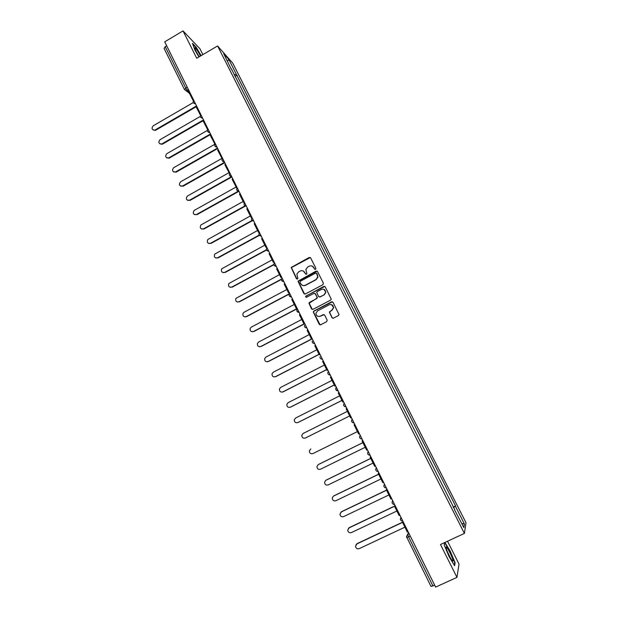 <?xml version="1.0" encoding="UTF-8"?>
<svg xmlns="http://www.w3.org/2000/svg" width="618" height="618" viewBox="0 0 618 618"><rect width="100%" height="100%" fill="white"/><g stroke="black" fill="none" stroke-linecap="round" stroke-linejoin="round"><path stroke-width="0.93" d="M315.559 269.378L315.898 268.328L310.653 257.922L309.185 257.467L291.186 267.478L296.439 278.679L297.459 279.004L297.853 278.494L296.872 274.106L298.664 271.827L300.116 271.055C302.094 270.236 303.654 270.73 304.79 272.53L305.47 273.874L306.489 274.199L306.891 273.658L305.864 269.433L307.694 267.015L309.154 266.234C311.14 265.416 312.7 265.902 313.851 267.702L314.531 269.054L315.559 269.378M331.959 317.66L333.442 318.146L338.432 315.551L339.043 314.585L333.009 302.295L331.526 301.816L313.851 311.07L313.256 311.905L319.212 324.288L320.696 324.774L326.69 321.654L327.177 320.147L324.659 315.126L323.183 314.639L320.209 316.192C317.598 316.895 316.184 315.883 315.968 313.156L317.552 310.885L329.193 304.798C331.688 304.071 333.117 305.014 333.481 307.609L331.866 310.112L329.317 312.044L331.959 317.66L332.785 318.255M464.404 533.419L440.487 544.504L456.965 577.382L435.628 587.1L164.712 41.839L183.021 30.9L196.733 58.247L217.582 45.948L464.404 533.419L466.003 522.743L232.708 63.082L217.582 45.948M322.905 284.705L323.392 283.199L317.536 271.588L316.068 271.124L297.984 281.167L303.847 293.519L305.315 293.99L322.905 284.705M325.253 286.899L331.248 299.166L330.645 300.085L312.986 309.34L311.511 308.861L308.915 303.175L309.502 302.372L316.64 298.618L317.119 297.119L315.458 293.813L313.99 293.341L306.574 297.25L305.477 296.416L323.77 286.428L325.253 286.899M202.882 54.623L199.908 48.706L183.021 30.9M456.965 577.382L459.012 564.049L447.54 541.237M434.693 585.223L431.009 586.389M164.141 48.474L165.207 46.69L185.655 87.887L187.269 90.328L189.541 92.314M166.682 45.809L165.207 46.69M231.294 69.224L223.716 53.673L228.784 59.39L236.4 74.423L234.129 74.824M453.442 507.664L455.582 505.964L236.4 74.423M455.481 506.397L464.427 524.033L463.863 527.571L454.446 509.641M231.472 68.977L454.74 509.556M201.12 55.659L196.169 47.2L192.437 43.299L194.909 50.019L198.965 56.933M444.798 542.504L444.203 544.929L449.108 556.679L454.616 565.686L455.118 562.805L450.252 551.217L444.906 542.457M234.933 76.416L237.08 75.164M453.156 507.1L455.582 505.964M228.784 59.39L227.532 61.205M461.762 523.423L464.427 524.033M454.678 563.006L455.118 562.805M314.979 269.433L312.43 266.234M303.26 270.993L305.949 274.268M310.321 257.528L291.426 267.586L296.957 279.081M317.15 271.163L298.216 281.26L304.589 294.098M316.717 273.395L315.682 273.071L300.302 281.244L299.962 282.295L300.672 283.716C301.808 285.516 303.368 286.018 305.354 285.207L315.883 279.622L317.768 276.957L316.47 273.11M300.904 283.801C302.04 285.601 303.6 286.103 305.578 285.292L305.354 285.207M316.926 273.496L317.976 277.057L316.099 279.715L305.578 285.292M314.964 293.318L317.436 297.845L309.139 303.245L312.322 309.456M324.798 286.435L306.111 295.945L305.701 296.493L306.111 297.328M324.064 294.716L325.663 292.345C325.377 289.68 323.963 288.706 321.406 289.433L317.312 291.588L316.725 292.422L318.494 296.393L319.969 296.872L324.265 294.786L325.864 292.422L323.94 289.332M319.212 296.964L319.969 296.872M324.265 294.786L320.178 296.941M331.542 304.628L333.674 307.671L332.059 310.166L329.518 312.09L332.152 317.706M318.324 316.478L320.209 316.192M324.048 314.577L320.418 316.238M332.476 301.785L314.068 311.124L313.473 311.959L320.101 324.898M193.295 102.526L153.249 125.786C151.34 128.119 151.765 129.579 154.523 130.151L153.202 129.989M196.794 106.404L155.721 130.205M193.334 100.927L189.062 92.592L189.734 92.198M193.094 100.726L193.666 100.394M196.555 105.925L155.242 129.88M200.51 56.022C198.007 51.317 196.153 48.559 194.964 47.748L194.848 47.818C194.956 49.27 196.393 52.26 199.181 56.802M192.692 43.986L196.068 47.509L200.912 55.782M199.189 56.794L196.339 51.835M446.289 548.784C447.849 553.295 449.757 557.189 452.013 560.472C453.025 561.662 453.233 561.237 452.654 559.205C451.503 555.196 447.061 546.76 446.181 546.915L446.289 548.784M444.242 545.014L444.782 542.797L450.028 551.395L454.74 562.627L454.3 565.161M450.344 557.884L447.023 550.877M200.317 116.431L160.016 139.691C158.092 142.148 158.579 143.592 161.468 144.033L160.008 143.924M203.731 120.363L162.495 144.11M200.495 115.272L196.145 106.86L196.825 106.466M200.201 115.033L200.881 114.639M203.507 119.907L162.024 143.809M207.501 130.344L166.821 153.666C164.882 156.254 165.431 157.69 168.467 157.969L166.852 157.93M210.707 134.4L169.301 158.084M207.694 129.695L203.268 121.198L203.948 120.804M207.347 129.417L208.034 129.023M210.491 133.967L168.838 157.799M214.925 144.21L173.666 167.71C171.711 170.437 172.322 171.85 175.497 171.966L173.735 172.005M217.714 148.513L176.145 172.136M214.94 144.187L210.429 135.612L211.109 135.226M214.531 143.87L215.219 143.484M217.505 148.096L175.69 171.866M221.831 158.471L180.541 181.831C178.579 184.697 179.251 186.095 182.557 186.018L180.657 186.157M224.759 162.696L183.028 186.25M222.156 158.71L217.629 150.104L218.316 149.718M221.754 158.409L222.441 158.023M224.442 162.364L182.573 186.003M228.869 172.746L187.347 196.084C185.516 198.973 186.234 200.356 189.502 200.217L187.617 200.379M231.765 176.995L189.942 200.448M229.402 173.303L224.859 164.682L225.555 164.288M229.008 173.025L229.703 172.638M231.379 176.733L189.502 200.217M235.991 187.076L194.129 210.46C192.507 213.364 193.287 214.709 196.454 214.508L194.624 214.678M238.71 191.425L196.887 214.709M236.694 187.972L232.136 179.328L232.831 178.934M236.308 187.718L237.003 187.331M238.154 191.279L196.454 214.508M243.144 201.483L200.958 224.921C199.544 227.818 200.371 229.131 203.453 228.869L201.669 229.054M245.392 206.088L203.87 229.054M244.512 202.449L243.646 202.488L239.452 194.052L240.147 193.666M243.646 202.488L244.342 202.101M244.983 205.894L203.453 228.869M250.336 215.96L207.841 239.467C206.613 242.341 207.494 243.616 210.483 243.299L208.76 243.507M252.275 220.742L210.892 243.469M251.881 217.281L251.024 217.343L246.806 208.861L247.509 208.475M251.024 217.343L251.719 216.957M251.997 220.495L210.483 243.299M257.567 230.514L214.77 254.083C213.728 256.933 214.655 258.169 217.551 257.814L215.898 258.03M259.344 235.388L217.953 257.953M259.29 232.19L258.44 232.275L254.199 223.747L254.902 223.361M258.44 232.275L259.143 231.889M259.143 235.126L217.551 257.814M264.828 245.145L221.754 268.784C220.881 271.596 221.847 272.793 224.651 272.399L223.083 272.631M266.543 250.051L225.045 272.523M266.737 247.177L265.894 247.285L261.63 238.71L262.341 238.324M265.894 247.285L266.597 246.899M266.428 249.772L224.651 272.399M272.136 259.854L228.791 283.562C228.065 286.319 229.069 287.494 231.796 287.061L230.313 287.308M273.905 264.728L232.183 287.161M274.222 262.248L273.388 262.38L269.108 253.759L269.819 253.372M273.388 262.38L274.098 261.993M273.867 264.442L231.796 287.061M279.483 274.647L235.875 298.409C235.288 301.12 236.323 302.256 238.973 301.8L237.598 302.063M281.453 279.413L239.351 301.878M281.754 277.405L280.927 277.552L276.625 268.884L277.335 268.506M280.927 277.552L281.638 277.173M281.499 279.104L238.973 301.8M286.868 289.51L244.064 312.244L243.013 313.326C242.55 315.999 243.608 317.096 246.196 316.617L244.929 316.887M289.232 294.068L246.559 316.679M289.324 292.638L288.506 292.816L284.18 284.095L284.89 283.716M288.506 292.816L289.224 292.438M289.394 293.728L246.196 316.617M294.292 304.458L251.302 327.115L250.197 328.32C249.842 330.939 250.931 332.005 253.45 331.518L252.306 331.789M297.289 308.676L253.805 331.549M296.934 307.965L296.13 308.158L291.773 299.39L292.492 299.012M296.13 308.158L296.849 307.779M297.204 308.498L253.45 331.518M301.754 319.483L258.587 342.063L257.428 343.384C257.173 345.956 258.278 346.992 260.742 346.489L259.738 346.76M304.759 323.708L261.09 346.505M304.589 323.368L303.786 323.585L299.413 314.771L300.132 314.392M303.786 323.585L304.512 323.206M304.682 323.554L260.742 346.489M309.255 334.585L265.91 357.096L264.713 358.517C264.543 361.043 265.67 362.055 268.073 361.545L267.223 361.8M311.696 339.112L268.413 361.538M312.283 338.857L311.495 339.097L307.092 330.236L307.818 329.857M311.495 339.097L312.214 338.718M311.472 339.058L268.073 361.545M316.802 349.773L273.272 372.206L272.036 373.728C271.951 376.215 273.086 377.196 275.45 376.679L274.763 376.91M319.081 354.377L275.775 376.648M320.024 354.431L319.243 354.693L314.817 345.779L315.543 345.408M319.243 354.693L319.969 354.315M319.027 354.269L275.45 376.679M324.38 365.045L280.672 387.401L279.406 389.016C279.39 391.457 280.541 392.422 282.859 391.897L282.349 392.09M326.667 369.649L283.175 391.843M327.803 370.089L327.03 370.375L322.581 361.414L323.307 361.043M327.03 370.375L327.764 370.004M326.628 369.564L282.859 391.897M332.005 380.394L288.112 402.673L286.822 404.373C286.868 406.783 288.034 407.718 290.313 407.192L289.981 407.332M334.292 384.999L290.614 407.115M335.628 385.833L334.863 386.142L330.391 377.134L331.117 376.764M334.863 386.142L335.597 385.771M334.261 384.937L290.313 407.192M339.676 395.829L295.589 418.031L294.276 419.807C294.384 422.179 295.558 423.106 297.799 422.573L297.66 422.642M341.963 400.441L298.092 422.473M343.492 401.669L342.735 402.001L338.239 392.948L338.973 392.577M342.735 402.001L343.477 401.63M341.939 400.402L297.799 422.573M347.386 411.349L303.106 433.473L301.785 435.319C301.939 437.66 303.121 438.564 305.331 438.038L305.423 438M305.331 438.038L349.664 415.945L305.616 437.915M350.661 417.946L351.403 417.583L350.661 417.946L346.134 408.838L346.876 408.467M310.8 448.923L309.332 450.916C309.533 453.226 310.723 454.114 312.909 453.589L357.428 431.573M354.075 424.829L354.817 424.458L354.075 424.829L358.625 433.983L359.367 433.62M318.185 464.643L316.918 466.59C317.165 468.869 318.363 469.742 320.518 469.216L365.23 447.285M318.533 464.435L362.913 442.612M362.055 440.897L362.805 440.534L362.055 440.897L366.636 450.113L367.378 449.742M318.27 464.597L362.928 442.642M325.647 480.441L324.55 482.341C324.836 484.589 326.041 485.454 328.173 484.929L373.079 463.091M326.165 480.101L370.73 458.363M375.435 465.964L374.686 466.327L370.089 457.065L370.839 456.702M370.808 456.648L370.089 457.065M325.91 480.286L370.761 458.417M333.172 496.331L332.229 498.178C332.546 500.402 333.759 501.26 335.868 500.735L380.974 478.973M333.836 495.852L378.602 474.199M383.539 482.272L382.789 482.635L378.162 473.318L378.911 472.955M378.873 472.878L378.162 473.318M333.596 496.069L378.641 474.284M340.75 512.314L341.553 511.689L339.946 514.091C340.294 516.3 341.515 517.142 343.608 516.625L388.907 494.948M341.553 511.689L386.505 490.128M391.688 498.672L390.931 499.035L386.281 489.665L387.038 489.301M386.984 489.193L386.281 489.665M341.321 511.928L386.559 490.228M348.39 528.382L349.309 527.61L347.71 530.09C348.089 532.276 349.317 533.11 351.387 532.6L396.88 511.016M349.309 527.61L394.462 506.134M399.885 515.173L399.128 515.528L394.446 506.111L395.203 505.748M395.141 505.609L394.446 506.111M349.093 527.88L394.523 506.266M356.084 544.543L357.111 543.624L355.512 546.181C355.922 548.344 357.15 549.17 359.212 548.66L404.906 527.169M357.111 543.624L403.222 521.878M408.127 531.758L407.362 532.113L402.658 522.643L403.423 522.28M403.338 522.117L402.658 522.643M356.903 543.917L403.299 522.032M408.537 532.577L407.725 534.307L408.591 536.903L432.971 586.011M409.077 533.674L407.725 534.307L406.482 536.64L406.714 537.482L410.29 536.107M188.459 89.633L186.296 90.622L184.434 89.456L187.154 87.007M195.512 103.832L193.457 102.804M200.904 114.678C199.838 116.678 200.425 117.86 202.658 118.216L200.595 117.181M208.088 129.139C207.015 131.14 207.602 132.314 209.842 132.669L207.779 131.634M217.072 147.223L214.994 146.165M224.342 161.846L222.248 160.773M231.642 176.547L229.541 175.458M238.981 191.325L236.872 190.228M246.366 206.18L244.241 205.076M253.789 221.12L251.657 220M261.252 236.138L259.104 235.01M268.753 251.24L266.597 250.097M276.3 266.42L274.137 265.269M283.878 281.684L281.708 280.518M291.511 297.042L289.324 295.86M299.174 312.476L296.98 311.279M306.891 327.996L305.13 327.393M314.639 343.6L312.901 343.021M322.441 359.29L320.719 358.734M330.275 375.072L328.583 374.531M330.228 374.971C328.629 374.964 327.826 374.184 327.803 372.631L328.39 371.271M338.162 390.939L335.914 389.68M338.116 390.839C336.54 390.839 335.728 390.074 335.674 388.544L336.262 387.115M346.088 406.891L344.465 406.412M346.041 406.798C344.496 406.798 343.678 406.049 343.585 404.551L344.18 403.052M354.06 422.936L352.476 422.488M354.014 422.851C352.484 422.851 351.665 422.117 351.549 420.634L352.144 419.074M362.078 439.074L360.549 438.656M362.032 438.989C360.526 438.996 359.691 438.27 359.552 436.802L360.147 435.188M370.143 455.304L368.668 454.925M370.097 455.219C368.606 455.227 367.772 454.508 367.602 453.056L368.197 451.395M378.247 471.619L376.849 471.287M378.208 471.542C376.725 471.557 375.891 470.839 375.698 469.402L376.3 467.687M386.366 487.957C384.898 487.973 384.056 487.262 383.84 485.833L384.442 484.079M394.57 504.473C393.11 504.481 392.26 503.778 392.036 502.357L392.631 500.565M400.51 519.777L400.866 517.135M406.482 536.64L431.016 586.474M193.758 100.294C192.7 102.233 193.256 103.422 195.419 103.847L195.597 103.994M215.311 143.677C214.237 145.678 214.817 146.852 217.065 147.2M222.573 158.285C221.491 160.294 222.071 161.468 224.319 161.808M229.873 172.978C228.784 174.987 229.371 176.161 231.619 176.501M237.212 187.748C236.122 189.757 236.702 190.931 238.957 191.271M244.589 202.604C243.492 204.612 244.079 205.786 246.335 206.118M251.874 217.683C250.962 219.66 251.588 220.78 253.759 221.051M259.212 232.847C258.471 234.778 259.143 235.852 261.213 236.068M266.613 248.088C266.026 249.973 266.721 250.993 268.714 251.163M274.083 263.399C273.612 265.23 274.338 266.211 276.254 266.335M281.607 278.78C281.244 280.564 281.986 281.499 283.84 281.599M289.178 294.238C288.907 295.968 289.672 296.872 291.464 296.949M296.81 309.765C296.609 311.449 297.389 312.322 299.127 312.376M304.489 325.362C304.357 327.015 305.137 327.857 306.837 327.895M312.214 341.043C312.136 342.65 312.932 343.469 314.593 343.5M319.985 356.795C319.962 358.378 320.765 359.174 322.387 359.189M400.271 518.973C400.518 520.387 401.368 521.09 402.82 521.082M189.432 93.349L184.434 89.456L164.04 48.343M154.523 130.151L155.002 130.475M194.971 48.706L194.964 47.748M446.103 548.096L446.181 546.915M161.468 144.033L161.947 144.342M168.467 157.969L168.93 158.262M175.497 171.966L175.952 172.229M182.557 186.018L183.005 186.265"/></g></svg>

